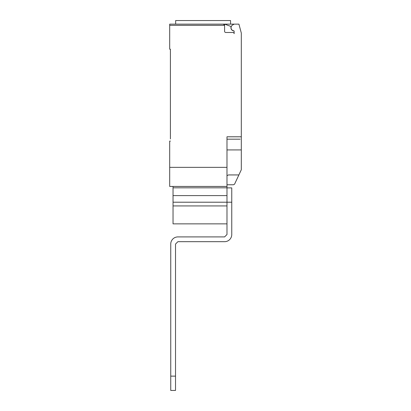 <?xml version="1.0" encoding="UTF-8"?>
<svg xmlns="http://www.w3.org/2000/svg" width="411" height="411" viewBox="0 0 411 411"><rect width="100%" height="100%" fill="white"/><g stroke="black" fill="none" stroke-linecap="round" stroke-linejoin="round"><path stroke-width="0.62" d="M173.036 186.445L173.036 202.207L231.758 202.207L231.758 234.527A7.162 7.162 0 0 1 224.596 241.683L177.906 241.683L175.518 244.072L175.518 376.127L170.745 376.127L170.745 244.072A7.162 7.162 0 0 1 177.906 236.911L224.596 236.911L226.985 234.527L226.985 136.796L241.303 136.796L241.303 33.039L238.919 24.131L234.142 24.131L232.595 25.02A3.103 3.103 0 0 0 233.731 30.784A0.478 0.478 0 0 1 234.142 31.262L234.142 33.676A1.192 1.192 0 0 0 232.95 32.484L225.788 32.484A1.192 1.192 0 0 1 224.596 31.293L224.596 25.323L223.404 24.131A1.192 1.192 0 0 1 224.596 25.323L169.697 25.323L169.697 49.192L170.411 49.192L170.411 138.944M231.758 202.207L231.758 187.884L226.985 187.884M170.745 376.127L170.745 390.45L175.518 390.45L175.518 376.127M173.036 202.207L173.036 223.861L226.985 223.861M173.036 205.926L226.985 205.926M173.036 195.605L226.985 195.605M173.036 187.822L226.985 187.822M234.013 30.933A3.221 3.221 0 0 1 231.152 26.52L224.591 24.131L169.697 24.131L175.661 24.131L175.661 20.55L230.566 20.55L230.566 24.131M226.985 184.77L233.427 184.77L234.547 184.21L241.303 169.764L241.303 136.796M226.985 175.703L228.444 174.937L238.894 174.937M224.591 24.131L234.142 24.131M223.404 24.131L203.111 24.131M169.697 24.131L169.697 25.323M240.111 139.18L226.985 139.18M170.411 141.091L169.697 141.091L169.697 186.445L226.985 186.445M226.985 167.349L169.697 167.349M226.985 149.923L241.303 149.923L241.303 156.267"/></g></svg>
